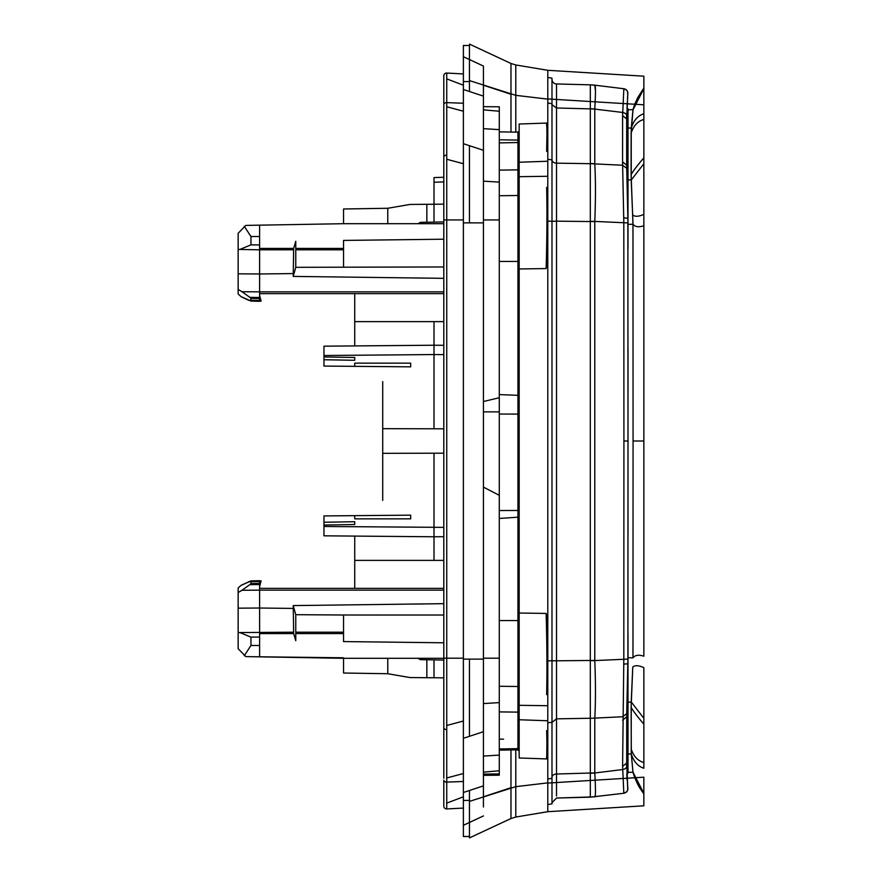 <?xml version="1.0" encoding="UTF-8"?>
<svg xmlns="http://www.w3.org/2000/svg" width="882" height="882" viewBox="0 0 882 882"><rect width="100%" height="100%" fill="white"/><g stroke="black" fill="none" stroke-linecap="round" stroke-linejoin="round"><path stroke-width="1.32" d="M556.52 796.016L556.52 221.161L590.312 221.536L590.323 163.688L556.52 163.148L556.52 221.161L551.989 221.338L551.989 78.167L547.788 77.429L547.788 70.306L643.849 76.183L547.788 70.306L547.788 98.927L643.849 104.804L643.849 76.183L643.849 104.804M547.788 804.571L551.989 803.833L551.989 778.277L547.788 779.015L547.788 804.571L547.788 221.029L551.989 221.338L551.989 660.838L590.312 660.464L590.323 797.163L623.85 793.26L626.54 791.959L627.598 790.393L627.708 787.174C628.326 790.404 627.036 792.433 623.85 793.26L623.85 793.26C627.036 792.444 628.326 790.415 627.73 787.174L626.683 763.04L622.593 766.359L623.828 793.15C627.003 792.323 628.293 790.294 627.675 787.075L627.697 787.13M551.989 778.277L551.989 660.662L547.788 660.971M590.323 660.706L594.777 660.574C595.681 682.889 595.681 702.083 594.777 718.168L556.52 718.852L551.989 722.358L547.788 722.667M590.323 221.294L594.777 221.426C595.681 199.112 595.681 179.917 594.777 163.832L594.777 163.754A46.636 32.976 0 0 0 590.312 163.523L590.323 84.837L556.52 83.955A4.664 4.664 0 0 1 551.989 79.292A4.664 4.664 0 0 0 556.52 83.955L556.52 163.148A4.664 3.296 0 0 1 551.989 159.851L547.788 159.333L547.788 77.429L547.788 102.985L551.989 103.723M626.815 773.834L627.113 780.316M627.488 785.84L627.631 786.865M627.289 779.986L627.025 773.216L627.995 773.183L627.995 633.386M627.289 102.147L627.025 108.784L627.995 108.817L627.995 248.614M627.995 347.916L627.995 436.524M627.995 445.476L627.995 534.084M590.312 797.163L556.52 798.045L594.777 796.832C595.681 796.391 595.681 788.442 594.777 772.974L590.323 773.305M627.995 773.183L627.995 772.246L633 772.334L627.995 772.246M627.047 702.513L631.225 701.874L632.758 667.079C634.842 665.116 638.535 665.293 643.849 667.619L643.849 768.244C637.84 766.326 633.673 761.585 631.325 754.033L632.956 772.18L643.849 793.359M627.047 179.487L631.225 180.126L632.967 222.804M625.79 792.565L624.015 793.238M627.995 753.945L631.258 754L633 772.334L631.258 754L631.225 701.874M632.967 657.707L633.067 441L643.849 441L643.849 656.219C638.645 654.532 635.018 655.072 632.967 657.851L627.907 657.685M627.995 109.754L633 109.666L631.258 128L633 109.666L631.137 133.16L631.115 174.614L632.967 224.149L633.067 441M633.849 775.179L632.857 771.783L634.753 777.759L643.849 793.943L632.857 771.783M632.758 667.079L631.126 707.386L631.325 754.033C633.673 761.585 637.84 766.326 643.849 768.244M632.857 110.217L643.849 88.057L637.477 98.045L633.849 106.799M623.916 441L623.817 222.903L622.637 165.243L626.727 168.352L627.852 218.086L628.006 441L623.916 441L623.817 659.097L622.593 766.359M643.849 441L643.849 88.057L635.525 102.257M643.849 777.196L643.849 805.817L643.849 777.196L547.788 783.073L547.788 811.694L643.849 805.817L547.788 811.694L547.788 783.073M643.849 88.641L634.753 104.241L632.901 110.041L643.849 88.641L643.849 113.756C637.84 115.674 633.673 120.415 631.325 127.967M632.967 224.149C635.018 226.928 638.645 227.468 643.849 225.781L643.849 214.381C638.535 216.707 634.842 216.884 632.769 214.921M590.323 163.688L622.637 165.243L622.571 161.891L626.661 165.132L626.683 118.96L627.764 94.65M590.323 108.695L594.777 109.026C595.681 93.558 595.681 85.609 594.777 85.168L623.85 88.74C627.036 89.567 628.326 91.596 627.708 94.826C628.05 91.298 626.771 89.269 623.872 88.74L626.54 90.041L627.598 91.607L627.752 94.705M622.571 161.891L622.593 115.641L623.85 88.74L594.777 85.168A46.636 46.636 0 0 0 590.312 84.837L594.777 85.168A46.636 46.636 0 0 0 590.312 84.837L594.777 85.168A46.636 46.636 0 0 0 590.312 84.837A46.636 46.636 0 0 1 594.777 85.168L595.449 90.648M594.92 106.557L595.35 97.053M625.79 89.435L624.015 88.762M590.323 718.312L622.637 716.757L626.727 713.648L626.683 763.04M627.995 128.055L631.258 128L631.225 180.126M547.788 159.333L547.788 221.029M556.52 798.045L551.989 802.708M434.286 204.238L443.8 204.161L434.286 204.238M426.844 222.242L426.844 204.304L409.954 204.448L434.01 204.238L434.01 222.121M434.01 177.591L443.8 177.249L434.01 177.591L434.01 182.265L434.01 177.591M443.8 658.303L343.539 658.303L250.323 656.682L343.539 657.785L343.539 673.021L387.782 673.727L409.954 677.552L443.8 677.839M354.729 295.139L354.729 293.64L259.606 293.64L259.606 291.854L242.054 291.744L249.782 297.333L259.606 297.488L259.606 298.546L259.606 295.503L261.083 301.049L260.896 300.332L261.083 301.049L260.896 300.332L259.606 300.464L259.606 301.192L259.606 298.546L250.951 298.414L249.782 297.333M443.8 239.209L343.539 240.422L343.539 266.992L343.539 249.804L295.768 249.804L343.539 249.804M483.435 106.656L499.289 106.799L499.289 495.32L483.435 487.118M483.435 756.083L499.289 755.102L499.289 495.32M499.289 755.102L499.289 775.201L483.435 775.344L483.435 778.012M499.289 770.758L483.435 772.147M443.8 588.36L354.729 588.36L354.729 536.091L434.01 536.774L434.01 453.205M354.729 521.714L354.729 524.514L323.959 525.055L323.959 522.254L354.729 521.714M354.729 515.65L410.692 515.165L410.692 518.859L354.729 518.859L354.729 515.65L323.959 515.926L323.959 526.488L443.8 527.37M443.8 642.791L343.539 641.578L343.539 615.008L443.8 615.03M420.703 659.648L443.8 660.056M418.013 658.303L420.328 659.648M426.844 659.758L426.844 677.696L409.954 677.552L387.782 673.727L387.782 658.303M499.289 111.242L483.435 109.853L499.289 111.242M483.435 401.519L499.289 397.738M517.943 517.183L499.289 518.462M503.589 739.193L499.289 739.116M499.289 142.884L517.943 142.553L499.289 142.884M499.289 261.447L517.943 261.447L517.943 169.873L499.289 170.105M517.943 395.323L499.289 394.585M517.943 261.447L517.943 613.023L519.167 613.023L519.167 176.687L547.788 176.279M343.539 658.303L245.791 656.594L238.151 648.711L238.151 632.57L293.64 632.196L293.232 605.592L295.768 614.688L343.539 615.008M293.232 605.592L443.8 603.663M354.729 588.36L259.606 588.36L259.606 590.146L242.054 590.256L249.782 584.667L259.606 584.512L259.606 588.36M443.8 560.379L354.729 560.379M434.01 428.795L434.01 345.226L443.8 345.303M434.01 321.621L434.01 354.553L443.8 354.63M443.8 293.64L354.729 293.64L354.729 321.621L443.8 321.621M443.8 291.854L259.606 291.854L259.606 273.982L238.151 273.828L238.151 289.439L242.054 291.744M293.64 273.563L259.606 273.982L259.606 249.804L293.64 249.804L293.232 276.408L443.8 278.337M293.232 276.408L295.768 267.312L443.8 266.97M418.013 223.697L420.328 222.352L443.8 221.944M434.01 560.379L434.01 527.447M354.729 366.35L410.692 366.835L410.692 363.141L354.729 363.141L354.729 366.35L323.959 366.074L323.959 346.185L354.729 345.909L354.729 321.621M343.539 632.196L295.768 632.196L343.539 632.196M293.232 632.196L295.768 640.707L295.768 614.688M354.729 357.486L354.729 360.286L323.959 359.746L323.959 356.945L354.729 357.486M293.232 249.804L295.768 241.293L295.768 267.312M443.8 223.697L343.539 223.697L343.539 208.979L387.782 208.273L409.954 204.448M382.711 500.392L382.711 381.608M354.729 536.091L323.959 535.815L323.959 526.488M242.054 590.256L238.151 592.561L238.151 588.04L241.006 585.394L250.951 580.973L250.951 583.586L249.782 584.667M259.606 584.512L259.606 583.454L259.606 584.512L260.399 583.509L259.606 586.497M259.606 581.536L260.896 581.668L261.083 580.951L260.399 583.509L259.606 583.454L259.606 580.808M238.151 289.439L238.151 293.96L241.006 296.606L248.537 300.244L259.606 300.453L259.606 301.192L259.606 300.464M244.281 655.701L250.951 645.47L250.951 637.135L239.816 632.537M241.006 585.394L250.797 580.896L259.595 580.72M238.151 592.561L238.151 608.172L259.606 608.018L259.606 590.146L443.8 590.146M463.381 85.201L446.744 78.884M463.381 796.799L446.744 803.116L463.381 796.799M443.8 75.841A2.8 2.8 0 0 1 446.744 73.052L446.744 102.621A2.8 1.973 0 0 0 443.8 104.605L443.8 75.841A2.8 2.8 0 0 1 446.744 73.052L463.381 73.923L446.744 73.052M443.8 806.159A2.8 2.8 180 0 0 446.744 808.948A2.8 2.8 180 0 1 443.8 806.159L443.8 780.129A2.8 1.973 0 0 0 446.744 782.102L446.744 808.948L463.381 808.077L446.744 808.948M483.435 807.03L483.435 66.062L463.381 56.713L463.381 45.5L469.445 45.5L469.445 81.585L463.381 81.585L463.381 45.5L469.445 45.5L469.445 44.1L510.976 63.471L510.976 132.068M483.435 66.062L469.445 59.535L469.445 45.5M483.435 785.873L469.445 790.493L469.445 822.465L483.435 815.938L463.381 825.287L463.381 836.5L463.381 800.415L469.445 800.415L469.445 836.5L463.381 836.5L469.445 836.5L469.445 822.465L463.381 825.287L463.381 56.713M343.539 248.426L295.768 248.426M293.651 248.426L259.606 248.426L259.606 225.164L245.791 225.406L238.151 233.289L238.151 273.828M238.151 249.43L259.606 249.804L259.606 248.426M517.943 613.023L517.943 750.174L519.167 750.758M547.788 123.028L519.167 124.02L519.167 129.93M547.788 622.361L546.145 613.431L519.167 613.034L519.167 757.98L546.145 758.917M547.788 758.972L546.156 758.917C546.994 758.718 547.16 749.292 546.653 730.638L547.788 730.66M547.788 259.639L546.145 268.569C546.994 238.526 547.16 211.471 546.653 187.414L547.788 187.381M519.167 176.676L519.167 124.02L546.201 123.083M546.873 137.162L546.653 151.362L547.788 151.34M546.145 613.431C546.994 643.474 547.16 670.529 546.653 694.586L547.788 694.619M547.788 732.247L546.653 730.638L547.788 732.247M546.752 756.899L546.873 744.86M546.145 123.083C546.994 123.271 547.16 132.697 546.653 151.362L547.788 149.753M547.788 693.054L546.653 694.586M547.788 188.946L546.653 187.414C547.16 211.471 546.994 238.515 546.156 268.547M259.606 298.546L260.399 298.491L259.606 297.488M259.595 301.28L250.797 301.104L250.951 298.414M250.951 301.027L241.006 296.606L238.151 293.96M259.606 300.453L259.606 301.192M343.539 223.697L259.606 225.164M244.281 226.299L250.951 236.53L250.951 244.865L259.606 244.942M259.606 236.508L250.951 236.53M547.788 77.429L547.788 70.306L515.783 64.959L510.976 63.471L515.783 64.959L515.783 95.344L469.445 80.593L469.445 44.1L510.976 63.471L510.976 94.286L483.435 85.212M469.445 836.5L469.445 837.9L510.976 818.529L515.783 817.041L515.783 786.656L469.445 801.407L469.445 837.9L510.976 818.529L510.976 749.932M469.445 837.9L510.976 818.529L515.783 817.041L547.788 811.694L515.783 817.041L515.783 786.656L547.788 782.874L547.788 811.694L515.783 817.041L510.976 818.529L510.976 787.714L483.435 796.788M510.976 63.471L515.783 64.959L547.788 70.306L515.783 64.959L510.976 63.471L469.445 44.1M515.783 749.854L515.783 786.656L547.788 782.874L547.788 811.694M515.783 64.959L515.783 95.344L547.788 99.126L547.788 70.306M260.896 581.668L261.083 580.951M250.951 244.865L239.816 249.463M517.943 131.826L519.167 131.616L517.943 131.826L517.943 268.977L546.145 268.569M259.606 656.836L259.606 633.574L293.651 633.574M259.606 293.64L259.606 295.503M259.606 645.492L250.951 645.47M250.951 637.135L259.606 637.058M293.64 608.437L259.606 608.018L259.606 633.574M238.151 632.57L238.151 608.172M382.711 453.326L443.8 453.183M382.711 428.674L443.8 428.817M323.959 346.185L434.01 345.226M295.768 633.574L343.539 633.574M434.01 659.879L434.01 677.762L426.844 677.696M499.289 686.273L517.943 686.494L517.943 712.127L499.289 711.895M434.01 536.774L443.8 536.697M517.943 142.553L503.589 142.807M434.01 204.238L434.01 182.265L443.8 181.912L434.01 182.265M594.777 163.754L594.777 109.103A46.636 32.976 0 0 0 590.312 108.872L556.52 107.99L551.989 104.693A4.664 3.296 0 0 0 552.264 105.818M627.907 224.315L632.967 224.293M626.606 754.661L627.995 754.617M626.463 765.036C627.201 767.362 625.933 768.872 622.659 769.545L594.777 772.974L594.777 718.246M594.777 772.897L556.52 774.01A4.664 3.296 180 0 0 551.989 777.307L552.264 776.182M627.675 659.108L594.777 660.574L594.777 221.426L627.675 222.892M622.571 720.109L626.661 716.868M631.115 707.386C633.485 711.454 637.73 717.033 643.849 724.133M631.28 702.039L643.849 718.279M623.772 664.102L627.62 663.826M623.772 217.898L627.62 218.174M627.223 778.211L634.797 777.748M627.223 103.789L634.797 104.252M594.777 221.536L590.312 221.536L590.312 660.464L594.777 660.464M594.777 109.103L622.659 112.455C625.933 113.128 627.201 114.638 626.463 116.964M622.593 115.641L626.683 118.96M623.828 88.85C627.003 89.677 628.293 91.706 627.675 94.925L627.675 94.925M631.137 133.16C633.508 125.762 637.741 121.187 643.849 119.445M631.115 174.614C633.485 170.546 637.73 164.967 643.849 157.867M631.28 179.961L643.849 163.721M631.137 748.84C633.508 756.238 637.741 760.813 643.849 762.555M626.606 127.339L627.995 127.383M499.289 129.632L483.435 128.651M483.435 181.152L499.289 182.133M499.289 219.938L483.435 219.938M499.289 411.872L483.435 411.861M499.289 658.192L483.435 658.192M499.289 702.601L483.435 703.582M499.289 773.933L483.435 774.076M517.943 620.553L499.289 620.553M517.943 748.642L499.289 748.961M517.943 140.106L499.289 139.786M517.943 195.506L499.289 195.727M517.943 414.088L499.289 414.055M517.943 510.469L499.289 510.546M259.606 581.547L248.537 581.756M463.381 111.22L446.744 106.755M463.381 163.721L446.744 159.256M463.381 219.938L446.744 219.938L446.744 729.601A2.8 1.973 0 0 1 443.8 727.628L443.8 658.192L463.381 658.192M463.381 721.013L446.744 725.478M463.381 773.514L446.744 777.979M443.8 658.192L443.8 219.938L446.744 219.938L446.744 102.621L463.381 103.238M443.8 219.938L443.8 157.106A2.8 1.973 0 0 1 446.744 155.133M463.381 781.485L446.744 782.102L446.744 729.601M483.435 96.127L469.445 91.508L469.445 59.535M483.435 150.304L463.381 143.689M483.435 731.696L463.381 738.311M469.445 790.493L463.381 792.488M517.943 699.801L519.167 699.955M517.943 714.222L519.167 714.376M547.788 705.721L519.167 705.313M547.788 720.759L519.167 719.756M519.167 162.244L547.788 161.241M547.788 99.126L515.783 95.344L515.783 132.146M515.783 817.041L510.976 818.529M517.943 182.199L519.167 182.045M517.943 167.778L519.167 167.624M387.782 208.273L387.782 223.697M483.435 222.881L469.445 222.881L469.445 145.684M469.445 222.881L463.381 222.881M469.445 736.316L469.445 659.119L463.381 659.119M469.445 91.508L463.381 89.512M483.435 659.119L469.445 659.119M250.951 583.586L259.606 583.454M323.959 355.512L434.01 354.553M627.675 786.601L627.389 782.058M634.665 777.549L638.844 786.501L643.849 793.943L637.51 784.032L633.419 773.801M633 109.666L633.849 106.821M628.006 441L627.907 659.108L626.727 713.648M626.727 168.352L626.661 165.143M635.216 103.018L634.103 106.061M627.741 94.771L627.477 98.376M517.943 749.81L499.289 750.141M517.943 132.19L499.289 131.859M443.8 760.35L443.8 778.178M259.628 580.731L261.105 580.874M443.8 777.395L443.8 727.628M517.943 750.174L519.167 750.384M261.105 301.126L259.628 301.269M443.8 157.106L443.8 104.605"/></g></svg>
